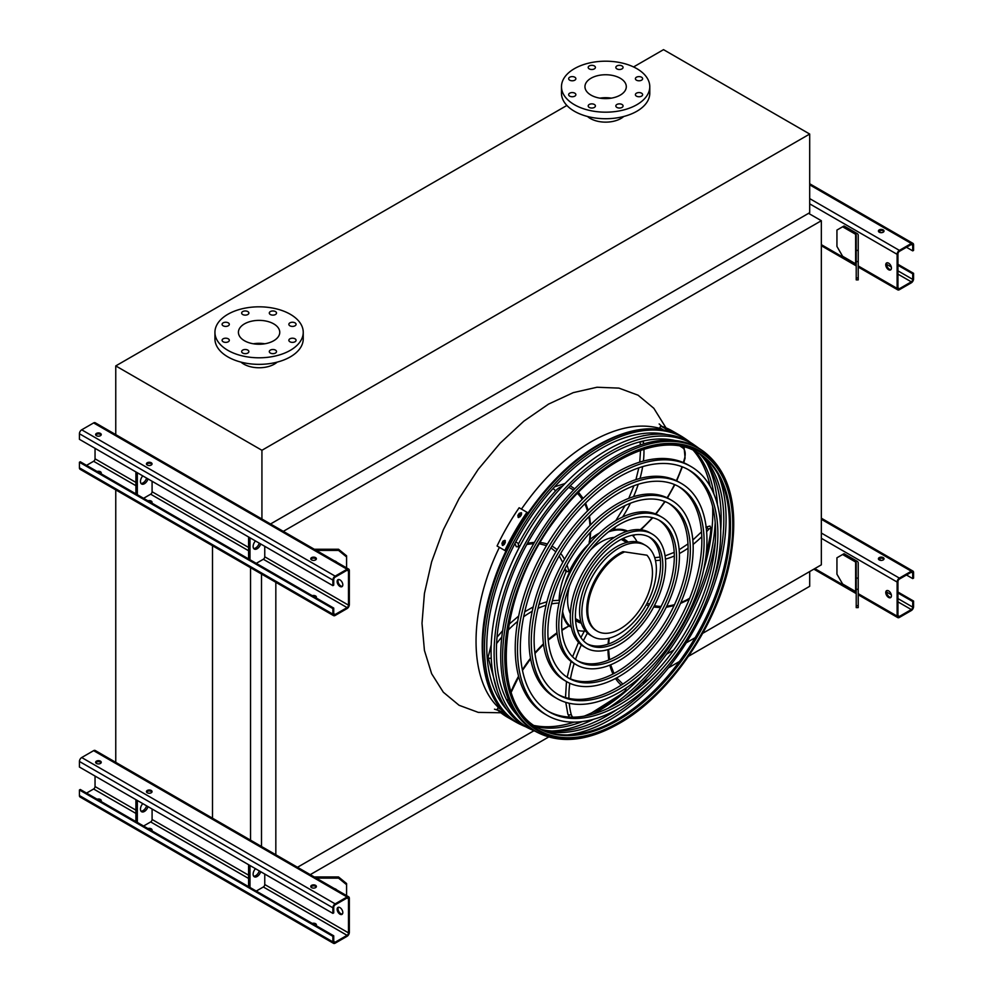 <?xml version="1.0" encoding="UTF-8"?>
<svg xmlns="http://www.w3.org/2000/svg" width="993" height="993" viewBox="0 0 993 993"><rect width="100%" height="100%" fill="white"/><g stroke="black" fill="none" stroke-linecap="round" stroke-linejoin="round"><path stroke-width="1.49" d="M262.4 902.277L115.759 817.611M688.571 656.236L809.692 586.304L809.692 571.558M679.373 661.537L668.413 667.867M648.615 679.299L641.763 683.258M560.4 730.227L558.836 731.133M548.707 736.98L310.263 874.647M702.721 633.311L821.335 564.831L821.335 220.719L808.563 213.346M283.303 531.354L821.335 220.719M275.831 854.762L275.831 582.308M297.49 867.274L533.949 730.749M666.526 654.213L673.713 650.055M686.25 642.831L695.15 637.68M261.507 846.495L261.507 574.028M250.534 840.165L250.534 567.698M212.502 819.287L212.502 545.74M115.759 763.431L115.759 489.884M623.765 116.479A21.672 12.512 180 0 1 620.96 118.477A21.672 12.512 180 0 1 587.496 116.479M566.879 105.457L115.759 365.908L261.929 450.288L809.692 134.043L663.523 49.65L633.571 66.941M240.951 362.11A21.672 12.512 0 0 0 243.757 364.096A21.672 12.512 0 0 0 277.221 362.11M809.692 134.043L809.692 212.688L270.53 523.981M115.759 365.908L115.759 435.704M261.929 450.288L261.929 520.096M273.708 323.867A20.667 11.928 180 0 1 279.753 332.307A20.667 11.928 180 0 1 259.086 344.248A20.667 11.928 180 0 1 238.419 332.307A20.667 11.928 180 0 1 251.179 321.285A20.667 11.928 180 0 1 273.708 323.867M253.376 343.777A20.667 11.928 180 0 1 264.796 343.777M289.906 325.803A3.612 2.085 0 0 0 293.841 326.25A3.612 2.085 0 0 0 296.075 324.326A3.612 2.085 0 0 0 292.463 322.241A3.612 2.085 0 0 0 288.851 324.326A3.612 2.085 0 0 0 289.906 325.803M270.357 314.52A3.612 2.085 0 0 0 274.291 314.967A3.612 2.085 0 0 0 276.526 313.043A3.612 2.085 0 0 0 272.914 310.958A3.612 2.085 0 0 0 269.302 313.043A3.612 2.085 0 0 0 270.357 314.52M242.702 314.52A3.612 2.085 0 0 0 246.649 314.967A3.612 2.085 0 0 0 248.871 313.043A3.612 2.085 0 0 0 245.259 310.958A3.612 2.085 0 0 0 241.647 313.043A3.612 2.085 0 0 0 242.702 314.52M223.152 325.803A3.612 2.085 0 0 0 227.099 326.25A3.612 2.085 0 0 0 229.321 324.326A3.612 2.085 0 0 0 225.709 322.241A3.612 2.085 0 0 0 222.097 324.326A3.612 2.085 0 0 0 223.152 325.803M223.152 341.766A3.612 2.085 0 0 0 227.099 342.213A3.612 2.085 0 0 0 229.321 340.289A3.612 2.085 0 0 0 225.709 338.203A3.612 2.085 0 0 0 222.097 340.289A3.612 2.085 0 0 0 223.152 341.766M242.702 353.049A3.612 2.085 0 0 0 246.649 353.508A3.612 2.085 0 0 0 248.871 351.584A3.612 2.085 0 0 0 245.259 349.499A3.612 2.085 0 0 0 241.647 351.584A3.612 2.085 0 0 0 242.702 353.049M270.357 353.049A3.612 2.085 0 0 0 274.291 353.508A3.612 2.085 0 0 0 276.526 351.584A3.612 2.085 0 0 0 272.914 349.499A3.612 2.085 0 0 0 269.302 351.584A3.612 2.085 0 0 0 270.357 353.049M289.906 341.766A3.612 2.085 0 0 0 293.841 342.213A3.612 2.085 0 0 0 296.075 340.289A3.612 2.085 0 0 0 292.463 338.203A3.612 2.085 0 0 0 288.851 340.289A3.612 2.085 0 0 0 289.906 341.766M290.304 314.284A44.151 25.495 180 0 1 303.237 332.307A44.151 25.495 180 0 1 259.086 357.803A44.151 25.495 180 0 1 214.935 332.307A44.151 25.495 180 0 1 242.193 308.761A44.151 25.495 180 0 1 290.304 314.284M303.237 332.307L303.237 338.861A44.151 25.495 180 0 1 259.086 364.357A44.151 25.495 180 0 1 214.935 338.861L214.935 332.307M620.24 95.117A20.667 11.928 180 0 1 597.724 97.711A20.667 11.928 180 0 1 584.951 86.676A20.667 11.928 180 0 1 605.631 74.748A20.667 11.928 180 0 1 626.298 86.676A20.667 11.928 180 0 1 620.24 95.117M599.921 98.158A20.667 11.928 180 0 1 611.34 98.158M636.451 80.172A3.612 2.085 0 0 0 640.386 80.632A3.612 2.085 0 0 0 642.62 78.695A3.612 2.085 0 0 0 639.008 76.61A3.612 2.085 0 0 0 635.396 78.695A3.612 2.085 0 0 0 636.451 80.172M616.901 68.889A3.612 2.085 0 0 0 620.836 69.336A3.612 2.085 0 0 0 623.07 67.412A3.612 2.085 0 0 0 619.458 65.327A3.612 2.085 0 0 0 615.834 67.412A3.612 2.085 0 0 0 616.901 68.889M589.246 68.889A3.612 2.085 0 0 0 593.181 69.336A3.612 2.085 0 0 0 595.415 67.412A3.612 2.085 0 0 0 591.803 65.327A3.612 2.085 0 0 0 588.191 67.412A3.612 2.085 0 0 0 589.246 68.889M569.697 80.172A3.612 2.085 0 0 0 573.631 80.632A3.612 2.085 0 0 0 575.866 78.695A3.612 2.085 0 0 0 572.253 76.61A3.612 2.085 0 0 0 568.641 78.695A3.612 2.085 0 0 0 569.697 80.172M569.697 96.135A3.612 2.085 0 0 0 573.631 96.594A3.612 2.085 0 0 0 575.866 94.658A3.612 2.085 0 0 0 572.253 92.572A3.612 2.085 0 0 0 568.641 94.658A3.612 2.085 0 0 0 569.697 96.135M589.246 107.43A3.612 2.085 0 0 0 593.181 107.877A3.612 2.085 0 0 0 595.415 105.953A3.612 2.085 0 0 0 591.803 103.868A3.612 2.085 0 0 0 588.191 105.953A3.612 2.085 0 0 0 589.246 107.43M616.901 107.43A3.612 2.085 0 0 0 620.836 107.877A3.612 2.085 0 0 0 623.07 105.953A3.612 2.085 0 0 0 619.458 103.868A3.612 2.085 0 0 0 615.834 105.953A3.612 2.085 0 0 0 616.901 107.43M636.451 96.135A3.612 2.085 0 0 0 640.386 96.594A3.612 2.085 0 0 0 642.62 94.658A3.612 2.085 0 0 0 639.008 92.572A3.612 2.085 0 0 0 635.396 94.658A3.612 2.085 0 0 0 636.451 96.135M636.848 104.712A44.151 25.495 180 0 1 588.737 110.235A44.151 25.495 180 0 1 561.479 86.676A44.151 25.495 180 0 1 605.631 61.194A44.151 25.495 180 0 1 649.782 86.676A44.151 25.495 180 0 1 636.848 104.712M649.782 86.676L649.782 93.243A44.151 25.495 180 0 1 636.848 111.266A44.151 25.495 180 0 1 588.737 116.789A44.151 25.495 180 0 1 561.479 93.243L561.479 86.676M888.598 269.711A4.009 2.321 60 0 1 885.967 266.174A4.009 2.321 60 0 1 886.588 262.959A4.009 2.321 60 0 1 888.598 263.157A4.009 2.321 60 0 1 891.217 266.695A4.009 2.321 60 0 1 890.597 269.91A4.009 2.321 60 0 1 888.598 269.711M897.113 254.32L897.113 288.392A3.215 1.849 120 0 0 897.771 289.869A3.215 1.849 120 0 0 899.385 289.708L911.301 282.831A3.215 1.849 120 0 0 913.572 278.896L913.572 273.323L912.716 273.807L912.716 279.381A2.011 1.154 -60 0 1 911.301 281.838L899.385 288.727A2.011 1.154 -60 0 1 898.38 288.826A2.011 1.154 -60 0 1 897.957 287.908L897.957 253.823A2.011 1.154 -60 0 1 899.385 251.366L911.301 244.477A2.011 1.154 -60 0 1 912.306 244.377A2.011 1.154 -60 0 1 912.716 245.296L912.716 250.869L913.572 250.385L913.572 244.812A3.215 1.849 120 0 0 912.902 243.335A3.215 1.849 120 0 0 911.301 243.496L899.385 250.385A3.215 1.849 120 0 0 897.113 254.32L809.692 203.85M857.046 233.479L844.038 225.97L842.623 226.789L855.631 234.298A2.011 1.154 180 0 1 856.214 235.118L856.214 250.385L858.225 250.385L858.225 235.118A4.009 2.321 0 0 0 857.046 233.479M887.059 262.797A4.009 2.321 -120 0 0 887.444 267.105A4.009 2.321 -120 0 0 890.982 269.587M883.199 229.904A2.805 1.626 0 0 0 880.146 229.544A2.805 1.626 0 0 0 878.408 231.046A2.805 1.626 0 0 0 881.213 232.672A2.805 1.626 0 0 0 884.031 231.046A2.805 1.626 0 0 0 883.199 229.904M878.743 231.257L881.188 232.672M906.472 247.269L912.716 250.869M878.544 231.543A2.805 1.626 180 0 1 883.199 230.885A2.805 1.626 180 0 1 883.894 231.543M897.957 265.292L912.716 273.807M897.957 264.312L913.572 273.323M842.623 226.789L836.938 230.066L836.938 246.45L842.623 256.281L855.631 263.79A2.011 1.154 180 0 1 856.214 264.61M856.214 279.877L856.214 277.953L858.225 277.953L858.225 279.877L856.214 279.877M858.225 250.385L858.225 261.569L856.214 261.569L856.214 277.953M856.214 261.569L856.214 250.385M858.225 261.569L858.225 277.953M95.043 448.327L95.043 458.816A2.011 1.154 -60 0 1 93.615 461.273L86.528 465.369M338.439 579.54A4.009 2.321 -120 0 0 338.824 583.847A4.009 2.321 -120 0 0 342.362 586.329M349.337 604.65L349.337 570.565A3.215 1.849 120 0 0 348.68 569.101A3.215 1.849 120 0 0 347.066 569.25L335.15 576.139A3.215 1.849 120 0 0 332.878 580.073L332.878 585.647L333.735 585.15L333.735 579.577A2.011 1.154 -60 0 1 335.15 577.119L347.066 570.243A2.011 1.154 -60 0 1 348.071 570.143A2.011 1.154 -60 0 1 348.493 571.062L348.493 605.147A2.011 1.154 -60 0 1 347.066 607.604L335.15 614.481A2.011 1.154 -60 0 1 334.144 614.58A2.011 1.154 -60 0 1 333.735 613.662L333.735 608.088L332.878 608.585L332.878 614.158A3.215 1.849 120 0 0 333.549 615.623A3.215 1.849 120 0 0 335.15 615.461L347.066 608.585A3.215 1.849 120 0 0 349.337 604.65M256.244 563.354L263.344 559.258A2.011 1.154 120 0 0 264.759 556.8L264.759 546.311M339.978 586.466A4.009 2.321 60 0 1 337.347 582.928A4.009 2.321 60 0 1 337.968 579.701A4.009 2.321 60 0 1 339.978 579.912A4.009 2.321 60 0 1 342.597 583.437A4.009 2.321 60 0 1 341.977 586.664A4.009 2.321 60 0 1 339.978 586.466M332.878 608.585L79.428 462.254L80.284 461.757L333.735 608.088M151.718 503.004A2.805 1.626 0 0 0 152.053 502.235A2.805 1.626 0 0 0 147.907 500.807M143.575 498.3L150.663 494.204A2.011 1.154 120 0 0 152.09 491.746L152.09 481.257M146.567 464.389A2.805 1.626 180 0 1 151.234 463.731A2.805 1.626 180 0 1 151.929 464.389M100.914 473.673A2.805 1.626 0 0 0 101.249 472.904A2.805 1.626 0 0 0 97.103 471.476M95.762 435.058A2.805 1.626 180 0 1 100.43 434.4A2.805 1.626 180 0 1 101.125 435.058M348.68 569.101L95.229 422.77A3.215 1.849 120 0 0 93.615 422.931L81.699 429.808A3.215 1.849 120 0 0 79.428 433.742L79.428 439.316L332.878 585.647M96.458 435.704A2.805 1.626 0 0 0 99.523 436.064A2.805 1.626 0 0 0 101.249 434.562A2.805 1.626 0 0 0 98.444 432.936A2.805 1.626 0 0 0 95.638 434.562A2.805 1.626 0 0 0 96.458 435.704M147.262 465.034A2.805 1.626 0 0 0 150.328 465.394A2.805 1.626 0 0 0 152.053 463.892A2.805 1.626 0 0 0 149.248 462.266A2.805 1.626 0 0 0 146.443 463.892A2.805 1.626 0 0 0 147.262 465.034M311.591 559.915A2.805 1.626 0 0 0 314.657 560.263A2.805 1.626 0 0 0 316.395 558.774A2.805 1.626 0 0 0 313.577 557.147A2.805 1.626 0 0 0 310.772 558.774A2.805 1.626 0 0 0 311.591 559.915M101.125 473.4A2.805 1.626 0 0 0 98.468 472.271M151.929 502.731A2.805 1.626 0 0 0 149.273 501.602M316.258 597.6A2.805 1.626 0 0 0 313.602 596.47M79.428 462.254L79.428 467.827A3.215 1.849 120 0 0 80.098 469.292L333.549 615.623M316.047 597.885A2.805 1.626 0 0 0 316.395 597.116A2.805 1.626 0 0 0 312.249 595.688M310.896 559.258A2.805 1.626 180 0 1 315.563 558.6A2.805 1.626 180 0 1 316.258 559.258M135.904 471.923L135.904 493.881M137.332 472.742L137.332 494.7M140.994 483.43A5.623 3.24 120 0 0 146.629 478.105M142.793 475.895A5.623 3.24 120 0 0 141.614 484.001A5.623 3.24 120 0 0 148.044 478.924M250 537.796L250 559.754M255.462 540.949A5.623 3.24 120 0 0 254.295 549.055A5.623 3.24 120 0 0 260.725 543.978M248.585 536.977L248.585 558.935M253.674 548.484A5.623 3.24 120 0 0 259.297 543.159M334.318 560.809A5.623 4.593 -0 0 1 336.962 562.336M338.216 579.912L338.998 579.54M346.582 556.961L338.551 550.407L338.551 549.253L346.582 555.807L346.582 567.884M316.308 550.407L338.551 550.407M338.551 549.253L314.309 549.253M95.043 776.054L95.043 786.543A2.011 1.154 -60 0 1 93.615 789.001L86.528 793.097M338.439 907.267A4.009 2.321 -120 0 0 338.824 911.574A4.009 2.321 -120 0 0 342.362 914.056M349.337 932.377L349.337 898.293A3.215 1.849 120 0 0 348.68 896.828A3.215 1.849 120 0 0 347.066 896.977L335.15 903.866A3.215 1.849 120 0 0 332.878 907.801L332.878 913.374L333.735 912.877L333.735 907.304A2.011 1.154 -60 0 1 335.15 904.846L347.066 897.97A2.011 1.154 -60 0 1 348.071 897.871A2.011 1.154 -60 0 1 348.493 898.789L348.493 932.874A2.011 1.154 -60 0 1 347.066 935.332L335.15 942.208A2.011 1.154 -60 0 1 334.144 942.307A2.011 1.154 -60 0 1 333.735 941.389L333.735 935.816L332.878 936.312L332.878 941.885A3.215 1.849 120 0 0 333.549 943.35A3.215 1.849 120 0 0 335.15 943.189L347.066 936.312A3.215 1.849 120 0 0 349.337 932.377M256.244 891.081L263.344 886.985A2.011 1.154 120 0 0 264.759 884.527L264.759 874.039M339.978 914.193A4.009 2.321 60 0 1 337.347 910.655A4.009 2.321 60 0 1 337.968 907.428A4.009 2.321 60 0 1 339.978 907.627A4.009 2.321 60 0 1 342.597 911.164A4.009 2.321 60 0 1 341.977 914.392A4.009 2.321 60 0 1 339.978 914.193M332.878 936.312L79.428 789.981L80.284 789.485L333.735 935.816M151.718 830.731A2.805 1.626 0 0 0 152.053 829.962A2.805 1.626 0 0 0 147.907 828.534M143.575 826.027L150.663 821.931A2.011 1.154 120 0 0 152.09 819.473L152.09 808.985M146.567 792.116A2.805 1.626 180 0 1 151.234 791.458A2.805 1.626 180 0 1 151.929 792.116M100.914 801.401A2.805 1.626 0 0 0 101.249 800.631A2.805 1.626 0 0 0 97.103 799.204M95.762 762.785A2.805 1.626 180 0 1 100.43 762.127A2.805 1.626 180 0 1 101.125 762.785M348.68 896.828L95.229 750.497A3.215 1.849 120 0 0 93.615 750.658L81.699 757.535A3.215 1.849 120 0 0 79.428 761.47L79.428 767.043L332.878 913.374M96.458 763.431A2.805 1.626 0 0 0 99.523 763.791A2.805 1.626 0 0 0 101.249 762.289A2.805 1.626 0 0 0 98.444 760.663A2.805 1.626 0 0 0 95.638 762.289A2.805 1.626 0 0 0 96.458 763.431M147.262 792.762A2.805 1.626 0 0 0 150.328 793.122A2.805 1.626 0 0 0 152.053 791.62A2.805 1.626 0 0 0 149.248 789.994A2.805 1.626 0 0 0 146.443 791.62A2.805 1.626 0 0 0 147.262 792.762M311.591 887.643A2.805 1.626 0 0 0 314.657 887.99A2.805 1.626 0 0 0 316.395 886.488A2.805 1.626 0 0 0 313.577 884.875A2.805 1.626 0 0 0 310.772 886.488A2.805 1.626 0 0 0 311.591 887.643M101.125 801.128A2.805 1.626 0 0 0 98.468 799.998M151.929 830.458A2.805 1.626 0 0 0 149.273 829.329M316.258 925.327A2.805 1.626 0 0 0 313.602 924.198M79.428 789.981L79.428 795.554A3.215 1.849 120 0 0 80.098 797.019L333.549 943.35M316.047 925.613A2.805 1.626 0 0 0 316.395 924.843A2.805 1.626 0 0 0 312.249 923.416M310.896 886.985A2.805 1.626 180 0 1 315.563 886.327A2.805 1.626 180 0 1 316.258 886.985M135.904 799.65L135.904 821.608M137.332 800.47L137.332 822.427M140.994 811.157A5.623 3.24 120 0 0 146.629 805.832M142.793 803.622A5.623 3.24 120 0 0 141.614 811.728A5.623 3.24 120 0 0 148.044 806.651M250 865.524L250 887.481M255.462 868.676A5.623 3.24 120 0 0 254.295 876.782A5.623 3.24 120 0 0 260.725 871.705M248.585 864.704L248.585 886.662M253.674 876.211A5.623 3.24 120 0 0 259.297 870.886M334.318 888.536A5.623 4.593 -0 0 1 336.962 890.063M338.216 907.639L338.998 907.267M346.582 884.689L338.551 878.135L338.551 876.98L346.582 883.534L346.582 895.612M316.308 878.135L338.551 878.135M338.551 876.98L314.309 876.98M888.598 597.438A4.009 2.321 60 0 1 885.967 593.901A4.009 2.321 60 0 1 886.588 590.686A4.009 2.321 60 0 1 888.598 590.885A4.009 2.321 60 0 1 891.217 594.422A4.009 2.321 60 0 1 890.597 597.637A4.009 2.321 60 0 1 888.598 597.438M897.113 582.035L897.113 616.119A3.215 1.849 120 0 0 897.771 617.596A3.215 1.849 120 0 0 899.385 617.435L911.301 610.558A3.215 1.849 120 0 0 913.572 606.624L913.572 601.05L912.716 601.535L912.716 607.108A2.011 1.154 -60 0 1 911.301 609.565L899.385 616.454A2.011 1.154 -60 0 1 898.38 616.554A2.011 1.154 -60 0 1 897.957 615.635L897.957 581.55A2.011 1.154 -60 0 1 899.385 579.093L911.301 572.204A2.011 1.154 -60 0 1 912.306 572.105A2.011 1.154 -60 0 1 912.716 573.023L912.716 578.596L913.572 578.112L913.572 572.539A3.215 1.849 120 0 0 912.902 571.062A3.215 1.849 120 0 0 911.301 571.223L899.385 578.112A3.215 1.849 120 0 0 897.113 582.035L821.335 538.293M857.046 561.206L844.038 553.697L842.623 554.516L855.631 562.026A2.011 1.154 180 0 1 856.214 562.845L856.214 578.112L858.225 578.112L858.225 562.845A4.009 2.321 0 0 0 857.046 561.206M887.059 590.525A4.009 2.321 -120 0 0 887.444 594.832A4.009 2.321 -120 0 0 890.982 597.314M883.199 557.619A2.805 1.626 0 0 0 880.146 557.272A2.805 1.626 0 0 0 878.408 558.774A2.805 1.626 0 0 0 881.213 560.4A2.805 1.626 0 0 0 884.031 558.774A2.805 1.626 0 0 0 883.199 557.619M878.743 558.985L881.188 560.4M906.472 574.997L912.716 578.596M878.544 559.258A2.805 1.626 180 0 1 883.199 558.612A2.805 1.626 180 0 1 883.894 559.258M897.957 593.02L912.716 601.535M897.957 592.039L913.572 601.05M842.623 554.516L836.938 557.793L836.938 574.177L842.623 584.008L855.631 591.518A2.011 1.154 180 0 1 856.214 592.337M856.214 607.604L856.214 605.68L858.225 605.68L858.225 607.604L856.214 607.604M858.225 578.112L858.225 589.296L856.214 589.296L856.214 605.68M856.214 589.296L856.214 578.112M858.225 589.296L858.225 605.68M690.284 442.344A164.9 95.204 120 0 0 687.404 440.209A164.9 95.204 120 0 0 601.088 445.931A164.9 95.204 120 0 0 492.317 594.844A164.9 95.204 120 0 0 522.703 725.486A164.9 95.204 120 0 0 525.992 726.913M551.885 731.034A164.9 95.204 120 0 0 593.504 719.292M624.498 698.948A164.9 95.204 120 0 0 715.308 541.644M717.442 504.63A164.9 95.204 120 0 0 706.793 462.713M693.288 450.288A161.946 93.503 -60 0 1 710.181 486.359M712.639 506.567A161.946 93.503 -60 0 1 703.603 569.908M643.129 674.669A161.946 93.503 -60 0 1 592.784 714.166M574.053 722.147A161.946 93.503 -60 0 1 534.358 725.548M666.427 434.512A161.673 93.342 120 0 0 601.088 448.551A161.673 93.342 120 0 0 499.752 577.976A161.673 93.342 120 0 0 507.274 710.169M536.009 726.665A161.673 93.342 120 0 0 582.481 721.551M607.927 708.394A161.673 93.342 120 0 0 715.208 522.566M713.88 493.955A161.673 93.342 120 0 0 695.075 451.145M687.801 469.366A139.678 80.644 -60 0 1 707.786 581.65A139.678 80.644 -60 0 1 616.839 703.702A139.678 80.644 -60 0 1 548.148 711.261M547.267 715.407L544.996 714.104A143.7 82.965 -60 0 1 522.963 598.953A143.7 82.965 -60 0 1 616.839 472.333A143.7 82.965 -60 0 1 688.683 465.221L690.954 466.524A143.7 82.965 120 0 0 619.111 473.649A143.7 82.965 120 0 0 525.235 600.269A143.7 82.965 120 0 0 547.267 715.407A143.7 82.965 120 0 0 690.954 632.454A143.7 82.965 120 0 0 690.954 466.524M619.111 476.925A139.678 80.644 120 0 0 527.854 600.008A139.678 80.644 120 0 0 549.266 711.931A139.678 80.644 120 0 0 688.956 631.287A139.678 80.644 120 0 0 688.956 469.999A139.678 80.644 120 0 0 619.111 476.925M678.07 486.222A120.215 69.411 -60 0 1 695.063 582.916A120.215 69.411 -60 0 1 616.839 687.814A120.215 69.411 -60 0 1 557.88 694.405M556.999 698.551L554.727 697.247A124.224 71.719 -60 0 1 535.686 597.699A124.224 71.719 -60 0 1 616.839 488.221A124.224 71.719 -60 0 1 678.951 482.077L681.223 483.38A124.224 71.719 120 0 0 619.111 489.537A124.224 71.719 120 0 0 537.958 599.002A124.224 71.719 120 0 0 556.999 698.551A124.224 71.719 120 0 0 681.223 626.831A124.224 71.719 120 0 0 681.223 483.38M619.111 492.813A120.215 69.411 120 0 0 540.577 598.754A120.215 69.411 120 0 0 559.009 695.075A120.215 69.411 120 0 0 679.212 625.677A120.215 69.411 120 0 0 679.212 486.855A120.215 69.411 120 0 0 619.111 492.813M668.339 503.091A100.752 58.165 -60 0 1 682.34 584.169A100.752 58.165 -60 0 1 616.839 671.913A100.752 58.165 -60 0 1 567.611 677.536M566.73 681.695L564.458 680.379A104.761 60.486 -60 0 1 548.397 596.433A104.761 60.486 -60 0 1 616.839 504.121A104.761 60.486 -60 0 1 669.22 498.933L671.491 500.249A104.761 60.486 120 0 0 619.111 505.437A104.761 60.486 120 0 0 550.668 597.749A104.761 60.486 120 0 0 566.73 681.695A104.761 60.486 120 0 0 671.491 621.208A104.761 60.486 120 0 0 671.491 500.249M619.111 508.714A100.752 58.165 120 0 0 553.3 597.488A100.752 58.165 120 0 0 568.741 678.219A100.752 58.165 120 0 0 669.481 620.054A100.752 58.165 120 0 0 669.481 503.724A100.752 58.165 120 0 0 619.111 508.714M658.595 519.947A81.277 46.932 -60 0 1 669.63 585.436A81.277 46.932 -60 0 1 616.839 656.025A81.277 46.932 -60 0 1 577.355 660.68M570.466 678.877A91.12 52.604 120 0 1 574.177 663.51A85.299 49.24 -60 0 1 561.119 595.179A85.299 49.24 -60 0 1 616.839 520.022A85.299 49.24 -60 0 1 659.489 515.789L661.76 517.105A85.299 49.24 120 0 0 619.111 521.325A85.299 49.24 120 0 0 563.391 596.483A85.299 49.24 120 0 0 576.461 664.838A85.299 49.24 120 0 0 661.76 615.586A85.299 49.24 120 0 0 661.76 517.105M619.111 524.602A81.277 46.932 120 0 0 566.01 596.234A81.277 46.932 120 0 0 578.472 661.363A81.277 46.932 120 0 0 659.749 614.431A81.277 46.932 120 0 0 659.749 520.58A81.277 46.932 120 0 0 619.111 524.602M648.863 536.816A61.814 35.686 -60 0 1 656.907 586.689A61.814 35.686 -60 0 1 616.839 640.125A61.814 35.686 -60 0 1 587.086 643.812M586.193 647.982L583.921 646.666A65.823 38.007 -60 0 1 573.842 593.913A65.823 38.007 -60 0 1 616.839 535.91A65.823 38.007 -60 0 1 649.757 532.645L652.029 533.961A65.823 38.007 120 0 0 619.111 537.225A65.823 38.007 120 0 0 576.101 595.229A65.823 38.007 120 0 0 586.193 647.982A65.823 38.007 120 0 0 652.029 609.975A65.823 38.007 120 0 0 652.029 533.961M619.111 540.502A61.814 35.686 120 0 0 578.733 594.968A61.814 35.686 120 0 0 588.204 644.507A61.814 35.686 120 0 0 650.018 608.808A61.814 35.686 120 0 0 650.018 537.436A61.814 35.686 120 0 0 619.111 540.502M561.901 630.394L568.48 626.273A2.011 1.154 120 0 0 568.244 625.342A56.191 32.446 -60 0 1 562.361 613.202M552.381 600.678L559.717 600.281M586.379 547.143A55.385 31.975 120 0 0 564.794 584.529M562.621 611.316A55.385 31.975 120 0 0 571.31 627.142M577.442 630.27A55.385 31.975 120 0 0 585.522 631.051M637.034 541.843A55.385 31.975 120 0 0 632.318 535.239M626.533 531.491A55.385 31.975 120 0 0 608.486 531.876M614.406 537.387A47.366 27.345 120 0 0 601.088 541.893A47.366 27.345 120 0 0 590.289 550.184M569.386 586.404A47.366 27.345 120 0 0 570.354 613.686M575.555 620.327A47.366 27.345 120 0 0 577.405 621.581A47.366 27.345 120 0 0 581.327 623.194M628.135 542.141A47.366 27.345 120 0 0 624.771 539.547A47.366 27.345 120 0 0 622.76 538.566M599.412 533.042A55.385 31.975 120 0 0 598.245 533.7A55.385 31.975 120 0 0 590.19 539.311M566.271 571.26A55.385 31.975 120 0 0 559.096 600.231M568.145 625.242A55.385 31.975 120 0 0 570.553 626.893L571.36 627.365M626.757 531.416L625.95 530.957A55.385 31.975 120 0 0 623.306 529.691M576.027 620.687A47.366 27.345 120 0 0 580.979 622.028M626.943 542.414A47.366 27.345 120 0 0 623.306 538.802M565.749 570.615L566.022 570.032L566.879 571.608L568.865 571.67A2.011 1.154 120 0 0 569.672 570.615A56.191 32.446 -60 0 1 589.172 543.68A91.12 52.604 120 0 0 590.09 532.608M589.259 541.47L589.172 543.68M613.302 528.301L613.773 529.356A2.011 1.154 120 0 0 613.997 529.542A2.011 1.154 120 0 0 614.518 529.629A56.191 32.446 -60 0 1 627.7 531.131M633.249 535.053A56.191 32.446 -60 0 1 633.447 535.264A91.12 52.604 120 0 0 633.882 534.942M592.759 636.6L590.487 635.297A52.691 30.423 -60 0 1 582.419 593.069A52.691 30.423 -60 0 1 616.839 546.634A52.691 30.423 -60 0 1 643.191 544.027L645.462 545.331A52.691 30.423 120 0 0 619.111 547.95A52.691 30.423 120 0 0 584.691 594.385A52.691 30.423 120 0 0 592.759 636.6A52.691 30.423 120 0 0 645.462 606.177A52.691 30.423 120 0 0 645.462 545.331M623.976 552.22A45.752 26.414 120 0 0 591.009 592.002A45.752 26.414 120 0 0 597.227 631.176A45.752 26.414 120 0 0 640.659 608.535A45.752 26.414 120 0 0 646.964 555.211L622.983 551.636A45.752 26.414 120 0 0 590.016 591.431A45.752 26.414 120 0 0 596.234 630.592L597.227 631.176M646.964 555.211L622.983 551.636M669.803 430.292A165.173 95.365 120 0 0 668.488 429.808L666.216 428.492A165.173 95.365 -60 0 1 667.544 428.988L670.101 430.366M683.904 437.839A165.173 95.365 120 0 0 680.342 435.604L672.534 431.086A165.173 95.365 120 0 0 660.755 425.997L659.737 427.76L663.411 429.87M680.342 435.604A165.173 95.365 120 0 0 668.562 430.515L660.755 425.997M505.313 715.208L503.041 713.905A165.173 95.365 -60 0 1 501.949 712.999L504.221 714.315A165.173 95.365 120 0 0 505.313 715.208L505.524 715.432M505.152 713.545L497.071 709.511A165.173 95.365 120 0 0 507.361 717.169L515.168 721.675A165.173 95.365 120 0 0 518.892 723.649M504.866 714.017A165.173 95.365 120 0 0 515.168 721.675M501.75 709.883L498.076 707.761L497.071 709.511M505.313 542.414A165.173 95.365 120 0 0 504.221 544.574L502.371 545.356L501.949 543.258A165.173 95.365 -60 0 1 503.041 541.098L504.903 540.329L505.313 542.414M521.486 514.672A165.173 95.365 120 0 0 520.158 516.695L518.16 517.39L517.887 515.379A165.173 95.365 -60 0 1 519.215 513.369L521.238 512.673L521.486 514.672M526.948 512.264L519.14 507.758A165.173 95.365 120 0 0 497.071 546.001L505.884 551.09A163.162 94.198 -60 0 1 527.966 512.847L526.948 512.264A165.173 95.365 120 0 0 504.866 550.507M505.338 540.763L504.047 541.681A163.162 94.198 120 0 0 502.967 543.841L502.954 545.492M521.648 513.108L520.22 513.94A163.162 94.198 120 0 0 518.892 515.963L518.743 517.539M617.472 709.225A161.077 93.007 -60 0 1 607.257 715.655A161.077 93.007 -60 0 1 540.639 729.272M699.643 453.851A161.077 93.007 -60 0 1 720.707 530.423M675.103 440.507A160.804 92.845 120 0 0 610.099 454.471A160.804 92.845 120 0 0 509.297 583.201A160.804 92.845 120 0 0 516.807 714.699M544.027 730.774A160.804 92.845 120 0 0 610.099 717.07A160.804 92.845 120 0 0 663.088 671.355M710.715 588.861A160.804 92.845 120 0 0 702.634 456.035M532.124 729.929L529.157 728.539A164.304 94.856 -60 0 1 525.111 536.704A164.304 94.856 -60 0 1 693.263 444.281L695.956 446.155A164.031 94.707 120 0 0 610.099 451.84A164.031 94.707 120 0 0 501.899 599.971A164.031 94.707 120 0 0 532.124 729.929A164.031 94.707 120 0 0 535.413 731.357M567.475 734.932A164.031 94.707 120 0 0 610.099 719.689A164.031 94.707 120 0 0 717.964 474.269M698.836 448.29A164.031 94.707 120 0 0 695.956 446.155M718.696 586.106A160.221 92.498 -60 0 1 664.689 679.646M696.987 452.163A159.153 91.89 -60 0 1 720.657 579.875A159.153 91.89 -60 0 1 616.839 719.602A159.153 91.89 -60 0 1 537.834 727.807M538.578 732.971A163.435 94.36 -60 0 1 534.557 542.153A163.435 94.36 -60 0 1 701.828 450.226L703.516 451.393A163.262 94.261 -60 0 0 618.056 457.053A163.262 94.261 -60 0 0 510.365 604.501A163.262 94.261 -60 0 0 540.44 733.852L538.578 732.971M503.774 712.825L478.254 712.378L459.076 705.278L443.325 692.22L431.632 673.701L424.433 650.44L422 623.331L424.433 593.417L431.632 561.827L443.325 529.815L459.076 498.573L478.254 469.317L500.137 443.176L523.882 421.144L548.583 404.089L573.271 392.632L597.016 387.245L618.912 388.114L638.089 395.214L653.828 408.284L666.005 427.884M661.71 428.902C640.87 422.621 617.348 426.916 591.158 441.773C565.365 456.917 542.128 479.358 521.462 509.099M499.392 547.342C468.013 611.564 468.299 681.471 500.05 708.903M821.335 244.65L856.214 264.783M858.225 265.95L897.113 288.392M809.692 198.6L899.385 250.385M809.692 184.835L911.301 243.496M911.301 244.477L912.716 245.296M897.957 287.908L899.385 288.727M897.957 274.142L911.301 281.838M886.612 264.312L891.304 267.018M897.957 270.866L912.716 279.381M855.631 234.298L855.631 263.79M95.043 458.816L135.904 482.412M264.759 556.8L348.493 605.147M347.066 570.243L348.493 571.062M150.663 494.204L248.585 550.743M152.09 491.746L248.585 547.466M93.615 461.273L135.904 485.689M79.428 433.742L332.878 580.073M81.699 429.808L335.15 576.139M93.615 422.931L347.066 569.25M79.428 467.827L332.878 614.158M333.735 613.662L335.15 614.481M263.344 559.258L347.066 607.604M95.043 786.543L135.904 810.139M264.759 884.527L348.493 932.874M347.066 897.97L348.493 898.789M150.663 821.931L248.585 878.47M152.09 819.473L248.585 875.193M93.615 789.001L135.904 813.416M79.428 761.47L332.878 907.801M81.699 757.535L335.15 903.866M93.615 750.658L347.066 896.977M79.428 795.554L332.878 941.885M333.735 941.389L335.15 942.208M263.344 886.985L347.066 935.332M814.806 568.604L856.214 592.511M858.225 593.677L897.113 616.119M821.335 533.042L899.385 578.112M821.335 519.277L911.301 571.223M911.301 572.204L912.716 573.023M897.957 615.635L899.385 616.454M897.957 601.87L911.301 609.565M886.612 592.039L891.304 594.745M897.957 598.593L912.716 607.108M855.631 562.026L855.631 591.518M599.462 444.864A165.049 95.291 120 0 0 490.592 593.913A165.049 95.291 120 0 0 521.002 724.691C483.492 708.009 471.712 649.186 492.193 586.019C509.968 528.003 553.461 470.185 598.58 444.727C632.851 425.563 661.934 423.701 685.865 439.142A165.049 95.291 120 0 0 599.462 444.864M587.459 633.075A91.12 52.604 120 0 0 583.387 640.671M581.339 644.916A91.12 52.604 120 0 0 575.518 659.389M569.783 683.271A91.12 52.604 120 0 0 568.939 698.402M569.237 703.255A91.12 52.604 120 0 0 571.186 714.302A14.051 8.105 120 0 0 572.775 717.169M584.157 716.152A155.938 90.028 120 0 0 624.709 691.289A2.011 1.154 120 0 0 625.64 688.348M621.27 685.12A85.994 49.65 -60 0 1 615.523 678.48M613.004 674.011A85.994 49.65 -60 0 1 609.851 665.136M608.821 660.01A85.994 49.65 -60 0 1 608.001 649.571M608.138 644.147A85.994 49.65 -60 0 1 608.659 638.3M626.397 687.851L624.572 692.009A2.011 0.881 -129.7 0 0 624.709 691.289M569.324 717.07L567.835 714.004A2.011 1.427 -15.3 0 0 571.186 714.302M559.059 603.061A91.12 52.604 120 0 0 551.549 603.905M546.063 605.283A91.12 52.604 120 0 0 538.02 608.337M532.223 611.291A91.12 52.604 120 0 0 523.659 616.74M517.676 621.357A91.12 52.604 120 0 0 507.919 630.369M501.8 637.072A91.12 52.604 120 0 0 496.587 643.551M506.728 700.139A2.011 1.154 120 0 0 508.168 698.923M511.035 691.674A85.994 49.65 -60 0 1 518.569 676.233M522.38 669.853A85.994 49.65 -60 0 1 530.51 658.247M534.892 652.898A85.994 49.65 -60 0 1 543.469 643.836M548.186 639.579A85.994 49.65 -60 0 1 556.986 632.826M561.852 629.748A85.994 49.65 -60 0 1 568.48 626.273M497.282 690.88L488.072 657.229A2.011 1.278 -5.8 0 0 488.668 658.024A2.011 1.278 -5.8 0 0 491.237 657.999M589.966 525.471A91.12 52.604 120 0 0 588.886 516.683M587.508 510.985A91.12 52.604 120 0 0 584.778 503.861M582.233 499.318A91.12 52.604 120 0 0 577.417 493.409M573.445 490.108A91.12 52.604 120 0 0 568.691 487.389M562.423 486.26A14.051 8.105 120 0 0 555.683 490.753A155.938 90.028 120 0 0 518.669 543.568A2.011 1.154 120 0 0 518.396 545.368A2.011 1.154 120 0 0 519.5 545.802A85.994 49.65 -60 0 1 520.22 545.517M527.395 543.394A85.994 49.65 -60 0 1 534.408 542.414M540.266 542.526A85.994 49.65 -60 0 1 547.404 544.09M551.959 546.113A85.994 49.65 -60 0 1 557.123 549.75M560.66 553.449A85.994 49.65 -60 0 1 564.52 559.307M566.991 564.98A85.994 49.65 -60 0 1 568.865 571.67M519.699 546.51L518.793 546.845A2.011 1.341 -111 0 0 519.5 545.802M515.739 542.004L518.669 543.568M553.039 488.519L555.683 490.753M564.831 483.517A2.011 1.626 109.2 0 1 565.029 483.541L554.615 486.781M640.336 529.691A91.12 52.604 120 0 0 652.389 517.651M655.566 513.915A91.12 52.604 120 0 0 664.751 501.453M667.097 497.803A91.12 52.604 120 0 0 674.508 484.534M676.357 480.699A91.12 52.604 120 0 0 681.992 466.722M683.358 462.564A91.12 52.604 120 0 0 684.562 458.431A14.051 8.105 120 0 0 682.625 447.769A155.938 90.028 120 0 0 680.155 446.167M665.993 440.16A155.938 90.028 120 0 0 660.295 438.968M643.29 441.016A2.011 1.154 120 0 0 643.303 441.277A85.994 49.65 -60 0 1 643.613 443.883M643.948 449.221A85.994 49.65 -60 0 1 643.414 461.075M642.645 466.623A85.994 49.65 -60 0 1 640.013 478.44M638.251 484.286A85.994 49.65 -60 0 1 633.497 496.699M630.443 503.215A85.994 49.65 -60 0 1 622.623 516.993M616.008 526.489A85.994 49.65 -60 0 1 613.773 529.356M640.733 441.637A2.011 1.316 -7.9 0 0 643.303 441.277M642.409 435.977L643.712 435.579A2.011 1.527 85.9 0 1 644.134 435.629M682.961 446.751A2.011 1.638 124.6 0 1 682.625 447.769M684.078 447.024L685.083 458.145A2.011 0.67 -164.6 0 1 684.562 458.431M647.126 603.148A91.12 52.604 120 0 0 649.571 604.216M654.399 605.656A91.12 52.604 120 0 0 661.102 606.425M666.75 606.164A91.12 52.604 120 0 0 674.508 604.65M680.888 602.515A91.12 52.604 120 0 0 687.777 599.338A14.051 8.105 120 0 0 689.713 598.109M704.745 564.123A155.938 90.028 120 0 0 710.814 529.691A2.011 1.154 120 0 0 710.206 528.537A2.011 1.154 120 0 0 708.779 529.244A85.994 49.65 -60 0 1 706.619 531.665M701.778 536.704A85.994 49.65 -60 0 1 693.114 544.4M688.075 548.173A85.994 49.65 -60 0 1 679.373 553.535M674.309 555.993A85.994 49.65 -60 0 1 665.447 559.084M660.382 560.114A85.994 49.65 -60 0 1 655.467 560.548M706.16 527.084L708.779 529.244M705.837 527.122L709.995 526.054L711.398 529.046A2.011 1.043 -175.4 0 1 710.814 529.691M689.353 599.002L687.293 600.293A2.011 1.216 -117.6 0 0 687.777 599.338M517.887 515.379L518.892 515.963M519.215 513.369L520.22 513.94M501.949 543.258L502.967 543.841M503.041 541.098L504.047 541.681M619.111 722.966A161.66 93.33 120 0 0 718.113 467.815A161.66 93.33 120 0 0 520.109 582.121A161.66 93.33 120 0 0 619.111 722.966M619.111 722.221A160.754 92.808 -60 0 1 520.667 582.171A160.754 92.808 -60 0 1 717.554 468.51A160.754 92.808 -60 0 1 619.111 722.221M617.981 720.26A159.153 91.89 120 0 0 721.948 580.011A159.153 91.89 120 0 0 697.545 452.485C662.108 430.242 598.891 459.312 555.906 518.88C497.63 594.385 489.251 703.838 538.405 728.142A159.153 91.89 120 0 0 617.981 720.26M497.878 710.268L494.502 709.163M659.153 423.949L661.81 426.332M821.335 245.73L856.214 265.876M858.225 267.03L897.771 289.869M809.692 183.755L912.902 243.335M813.863 569.15L856.214 593.603M858.225 594.757L897.771 617.596M821.335 518.197L912.902 571.062M687.404 440.209L685.865 439.142M522.703 725.486L521.002 724.691M574.19 663.523L576.461 664.838M609.181 638.176L608.697 643.948M608.597 649.397L609.516 659.712M610.645 664.813L613.984 673.502M616.678 677.859L622.822 684.115M624.572 692.009L587.558 715.481M567.835 714.004L565.787 702.361M565.514 697.533L566.469 681.546M567.152 677.238L571.049 661.425M572.589 656.795L578.534 642.31M580.893 637.531L584.38 631.114M557.061 633.422L548.235 640.15M543.543 644.37L534.954 653.419M530.61 658.756L522.479 670.387M518.706 676.742L511.209 692.233M508.342 699.345L507.026 700.723M491.2 644.966L488.072 657.229M497.034 637.146L502.632 630.716M508.925 624.349L518.669 616.057M524.738 611.787L533.204 606.922M539.025 604.303L546.932 601.746M566.829 571.583L565.377 570.739L564.918 568.865M562.758 562.435L559.208 555.919M555.869 551.847L550.916 547.838M526.811 544.449L533.737 543.568M539.509 543.804L546.498 545.604M518.793 546.845L516.298 546.696L514.908 543.568M570.23 485.813L574.724 488.792M589.817 542.563L590.674 531.975M590.562 524.85L589.532 516.025M588.216 510.29L585.585 503.054M583.139 498.424L578.509 492.292M613.997 529.542L612.631 528.76M615.797 520.63L625.143 505.524M628.755 498.362L633.931 485.763M635.93 479.631L638.822 467.84M639.74 462.13L640.547 450.338M640.348 444.914L640.038 441.811M643.712 435.579L644.718 435.517M672.745 440.023L673.527 440.358M633.695 535.711L634.887 534.793M640.957 529.765L652.823 517.75M655.939 514.064L665.099 501.602M667.433 497.965L674.855 484.683M676.692 480.86L682.365 466.859M683.73 462.726L685.083 458.145M654.697 557.694L660.047 557.085M665.062 555.906L674.197 552.369M679.15 549.762L687.963 543.928M692.829 540.043L701.492 531.876M711.398 529.046L703.739 569.274M646.244 604.787L648.739 605.742M653.667 607.021L660.494 607.629M666.216 607.269L674.048 605.656M680.478 603.446L687.293 600.293M575.456 618.602L580.893 621.742M621.208 539.348L626.657 542.488M540.44 733.852C563.019 743.844 589.134 740.455 618.776 723.698C669.977 695.1 718.237 624.063 730.215 559.791C739.437 508.453 730.538 472.32 703.516 451.393"/></g></svg>
